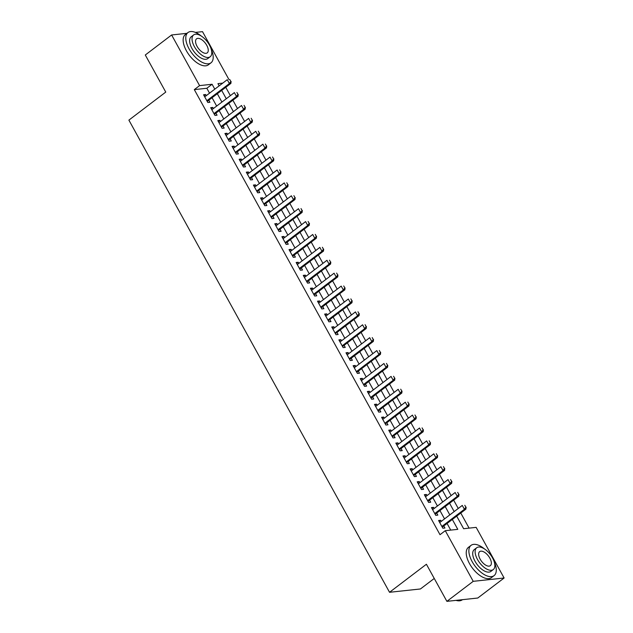 <?xml version="1.0" encoding="UTF-8"?>
<svg xmlns="http://www.w3.org/2000/svg" width="633" height="633" viewBox="0 0 633 633"><rect width="100%" height="100%" fill="white"/><g stroke="black" fill="none" stroke-linecap="round" stroke-linejoin="round"><path stroke-width="0.95" d="M434.254 578.459L420.431 588.967L389.54 592.29L128.887 120.12L165.759 92.086L145.289 55L171.622 34.973L186.949 33.327M195.407 32.418L202.513 31.65L228.94 79.536M469.1 528.128L460.777 513.039M458.252 508.481L453.647 500.141M451.131 495.576L446.526 487.236M444.01 482.678L439.405 474.339M436.889 469.781L432.284 461.433M429.767 456.876L425.162 448.536M422.646 443.978L418.041 435.639M415.525 431.073L410.92 422.733M408.404 418.176L403.799 409.836M401.282 405.27L396.677 396.931M394.161 392.373L389.556 384.033M387.04 379.468L382.435 371.128M379.919 366.57L375.314 358.231M372.797 353.673L368.192 345.333M365.676 340.768L361.071 332.428M358.555 327.87L353.95 319.53M351.434 314.965L346.829 306.625M344.305 302.068L339.707 293.728M337.183 289.162L332.586 280.823M330.062 276.265L325.465 267.925M322.941 263.36L318.336 255.02M315.82 250.462L311.214 242.123M308.698 237.565L304.093 229.225M301.577 224.66L296.972 216.32M294.456 211.762L289.851 203.422M287.335 198.857L282.729 190.517M280.213 185.96L275.608 177.62M273.092 173.054L268.487 164.715M265.971 160.157L261.366 151.817M258.85 147.252L254.244 138.912M251.728 134.354L247.123 126.014M244.607 121.457L240.002 113.117M237.486 108.552L232.881 100.212M230.365 95.654L225.759 87.314M456.694 516.14L463.641 528.713L476.158 527.368L504.113 578L473.223 581.331L445.276 530.691L457.794 529.346L452.334 519.456M473.223 581.331L446.89 601.35L477.773 598.027L504.113 578M441.28 521.386L440.663 520.271L438.582 520.5L442.855 528.239L444.944 528.017L443.796 525.944M434.159 508.481L433.542 507.373L431.461 507.595L435.733 515.341L437.814 515.112L436.675 513.047M427.038 495.584L426.42 494.476L424.339 494.697L428.612 502.436L430.693 502.214L429.554 500.141M419.916 482.678L419.299 481.571L417.218 481.8L421.491 489.538L423.572 489.309L422.433 487.244M412.795 469.781L412.178 468.673L410.097 468.895L414.37 476.633L416.451 476.412L415.311 474.339M405.674 456.884L405.057 455.768L402.968 455.997L407.248 463.736L409.329 463.514L408.19 461.441M398.553 443.978L397.935 442.871L395.847 443.092L400.119 450.831L402.208 450.609L401.069 448.544M391.431 431.081L390.814 429.965L388.725 430.195L392.998 437.933L395.087 437.712L393.948 435.639M384.31 418.176L383.693 417.068L381.604 417.289L385.877 425.036L387.966 424.806L386.826 422.741M377.181 405.278L376.572 404.163L374.483 404.392L378.756 412.13L380.844 411.909L379.705 409.836M370.06 392.373L369.45 391.265L367.362 391.487L371.634 399.233L373.723 399.004L372.584 396.938M362.938 379.476L362.329 378.368L360.24 378.589L364.513 386.328L366.602 386.106L365.463 384.033M355.817 366.57L355.208 365.463L353.119 365.692L357.392 373.43L359.481 373.201L358.341 371.136M348.696 353.673L348.087 352.565L345.998 352.787L350.271 360.525L352.359 360.304L351.212 358.231M341.575 340.776L340.965 339.66L338.877 339.889L343.149 347.628L345.238 347.406L344.091 345.333M334.453 327.87L333.844 326.763L331.755 326.984L336.028 334.722L338.117 334.501L336.97 332.436M327.332 314.973L326.723 313.857L324.634 314.087L328.907 321.825L330.996 321.604L329.848 319.53M320.211 302.068L319.602 300.96L317.513 301.181L321.786 308.928L323.874 308.698L322.727 306.633M313.09 289.17L312.48 288.055L310.392 288.284L314.664 296.022L316.753 295.801L315.606 293.728M305.968 276.265L305.359 275.157L303.27 275.379L307.543 283.125L309.632 282.896L308.485 280.83M298.847 263.368L298.23 262.26L296.149 262.481L300.422 270.22L302.503 269.998L301.363 267.925M291.726 250.462L291.109 249.355L289.028 249.584L293.301 257.322L295.382 257.093L294.242 255.028M284.605 237.565L283.988 236.457L281.907 236.679L286.179 244.417L288.26 244.196L287.121 242.123M277.483 224.668L276.866 223.552L274.785 223.781L279.058 231.52L281.139 231.298L280 229.225M270.362 211.762L269.745 210.654L267.664 210.876L271.937 218.622L274.018 218.393L272.878 216.328M263.241 198.865L262.624 197.749L260.535 197.979L264.808 205.717L266.897 205.496L265.757 203.422M256.12 185.96L255.503 184.852L253.414 185.073L257.686 192.82L259.775 192.59L258.636 190.525M248.998 173.062L248.381 171.954L246.292 172.176L250.565 179.914L252.654 179.693L251.515 177.62M241.869 160.157L241.26 159.049L239.171 159.271L243.444 167.017L245.533 166.788L244.393 164.722M234.748 147.26L234.139 146.152L232.05 146.373L236.323 154.112L238.412 153.89L237.272 151.817M227.627 134.362L227.018 133.246L224.929 133.476L229.201 141.214L231.29 140.985L230.151 138.92M220.506 121.457L219.896 120.349L217.807 120.571L222.08 128.309L224.169 128.088L223.03 126.014M213.384 108.559L212.775 107.444L210.686 107.673L214.959 115.412L217.048 115.19L215.9 113.117M209.539 93.17L206.833 88.272L194.307 89.617L440.006 534.695L445.276 530.691M450.736 530.106L447.064 523.459M444.548 518.902L439.943 510.562M437.427 505.996L432.822 497.657M430.305 493.099L425.7 484.759M423.184 480.194L418.579 471.854M416.063 467.296L411.458 458.957M408.942 454.391L404.337 446.051M401.82 441.494L397.215 433.154M394.699 428.588L390.094 420.249M387.578 415.691L382.973 407.351M380.457 402.794L375.852 394.454M373.335 389.888L368.73 381.549M366.214 376.991L361.609 368.651M359.093 364.086L354.488 355.746M351.972 351.188L347.367 342.849M344.85 338.283L340.245 329.943M337.721 325.386L333.124 317.046M330.6 312.48L326.003 304.141M323.479 299.583L318.882 291.243M316.358 286.686L311.752 278.346M309.236 273.78L304.631 265.441M302.115 260.883L297.51 252.543M294.994 247.978L290.389 239.638M287.873 235.08L283.267 226.741M280.751 222.175L276.146 213.835M273.63 209.278L269.025 200.938M266.509 196.372L261.904 188.033M259.388 183.475L254.782 175.135M252.266 170.578L247.661 162.238M245.145 157.672L240.54 149.333M238.024 144.775L233.419 136.435M230.903 131.87L226.298 123.53M223.781 118.972L219.176 110.633M216.66 106.067L212.055 97.727M206.263 95.654L205.654 94.546L203.565 94.768L207.838 102.514L209.927 102.285L208.779 100.22M446.89 601.35L426.413 564.256L389.54 592.29M194.307 89.617L199.577 85.613L171.622 34.973M214.801 89.166L212.095 84.26L199.577 85.613M449.818 514.89L445.213 506.55M442.696 501.993L438.091 493.653M435.575 489.095L430.97 480.756M428.454 476.19L423.849 467.85M421.333 463.293L416.728 454.953M414.211 450.387L409.606 442.048M407.09 437.49L402.485 429.15M399.969 424.585L395.364 416.245M392.848 411.687L388.243 403.348M385.726 398.782L381.121 390.442M378.597 385.885L374 377.545M371.476 372.987L366.879 364.648M364.355 360.082L359.758 351.742M357.234 347.185L352.628 338.845M350.112 334.279L345.507 325.94M342.991 321.382L338.386 313.042M335.87 308.477L331.265 300.137M328.749 295.579L324.143 287.24M321.627 282.682L317.022 274.334M314.506 269.777L309.901 261.437M307.385 256.879L302.78 248.54M300.264 243.974L295.658 235.634M293.142 231.077L288.537 222.737M286.021 218.171L281.416 209.832M278.9 205.274L274.295 196.934M271.779 192.369L267.173 184.029M264.657 179.471L260.052 171.132M257.536 166.574L252.931 158.234M250.415 153.669L245.81 145.329M243.286 140.771L238.688 132.432M236.164 127.866L231.567 119.526M229.043 114.969L224.446 106.629M221.922 102.063L217.317 93.724M222.761 83.113L217.942 83.635L219.16 85.851M221.685 90.408L226.282 98.748M228.806 103.314L233.403 111.653M235.927 116.211L240.532 124.551M243.048 129.116L247.653 137.456M250.17 142.014L254.775 150.353M257.291 154.919L261.896 163.259M264.412 167.816L269.017 176.156M271.533 180.714L276.138 189.053M278.655 193.619L283.26 201.959M285.776 206.516L290.381 214.856M292.897 219.422L297.502 227.761M300.018 232.319L304.623 240.659M307.14 245.224L311.745 253.564M314.261 258.122L318.866 266.461M321.382 271.027L325.987 279.367M328.503 283.924L333.108 292.264M335.625 296.822L340.23 305.161M342.746 309.727L347.351 318.067M349.875 322.624L354.472 330.964M356.996 335.53L361.593 343.869M364.117 348.427L368.715 356.767M371.239 361.332L375.844 369.672M378.36 374.23L382.965 382.569M385.481 387.135L390.086 395.475M392.602 400.032L397.207 408.372M399.724 412.93L404.329 421.269M406.845 425.835L411.45 434.175M413.966 438.732L418.571 447.072M421.087 451.638L425.692 459.977M428.209 464.535L432.814 472.875M435.33 477.44L439.935 485.78M442.451 490.338L447.056 498.677M449.572 503.235L454.178 511.583M206.833 88.272L212.095 84.26M204.095 95.725L205.654 94.546M211.216 108.631L212.775 107.444M218.338 121.528L219.896 120.349M225.459 134.433L227.018 133.246M232.58 147.331L234.139 146.152M239.701 160.236L241.26 159.049M246.823 173.133L248.381 171.954M253.944 186.039L255.503 184.852M261.065 198.936L262.624 197.749M268.186 211.833L269.745 210.654M275.308 224.739L276.866 223.552M282.437 237.636L283.988 236.457M289.558 250.541L291.109 249.355M296.679 263.439L298.23 262.26M303.8 276.344L305.359 275.157M310.922 289.241L312.48 288.055M318.043 302.147L319.602 300.96M325.164 315.044L326.723 313.857M332.285 327.941L333.844 326.763M339.407 340.847L340.965 339.66M346.528 353.744L348.087 352.565M353.649 366.649L355.208 365.463M360.77 379.547L362.329 378.368M367.892 392.452L369.45 391.265M375.013 405.349L376.572 404.163M382.134 418.255L383.693 417.068M389.255 431.152L390.814 429.965M396.377 444.05L397.935 442.871M403.498 456.955L405.057 455.768M410.619 469.852L412.178 468.673M417.748 482.757L419.299 481.571M424.87 495.655L426.42 494.476M431.991 508.56L433.542 507.373M439.112 521.457L440.663 520.271M230.855 81.491L229.787 79.552L230.855 81.491L229.399 83.564L230.895 83.406L207.719 101.027A1.519 1.266 -96.1 0 0 207.434 101.327L207.3 101.533M204.704 96.841L227.263 79.695L229.399 83.564L206.841 100.71M230.895 83.406L231.108 81.459M201.318 36.081A19.014 9.376 52.8 0 0 187.977 32.544A19.014 9.376 52.8 0 0 189.053 48.804A19.014 9.376 52.8 0 0 210.995 62.817A19.014 9.376 52.8 0 0 211.153 49.018M187.977 32.544L185.342 34.546A19.014 9.376 52.8 0 0 186.418 50.806A19.014 9.376 52.8 0 0 208.36 64.819L210.995 62.817M210.196 56.741L207.766 58.576A13.689 6.749 -127.2 0 1 191.973 48.488A13.689 6.749 -127.2 0 1 191.198 36.785L193.619 34.942A13.689 6.749 52.8 0 0 194.394 46.652A13.689 6.749 52.8 0 0 210.196 56.741A13.689 6.749 52.8 0 0 209.42 45.03A13.689 6.749 52.8 0 0 193.619 34.942M197.069 46.359A8.822 4.352 52.8 0 0 207.244 52.863A8.822 4.352 52.8 0 0 206.746 45.315A8.822 4.352 52.8 0 0 196.57 38.819A8.822 4.352 52.8 0 0 197.069 46.359M484.403 548.89A19.014 9.376 52.8 0 0 471.063 545.353A19.014 9.376 52.8 0 0 472.139 561.613A19.014 9.376 52.8 0 0 494.08 575.626A19.014 9.376 52.8 0 0 494.238 561.835M471.063 545.353L468.428 547.355A19.014 9.376 52.8 0 0 469.504 563.615A19.014 9.376 52.8 0 0 491.445 577.628L494.08 575.626M493.281 569.55L490.86 571.393A13.689 6.749 -127.2 0 1 475.059 561.297A13.689 6.749 -127.2 0 1 474.283 549.594L476.712 547.751A13.689 6.749 52.8 0 0 477.48 559.461A13.689 6.749 52.8 0 0 493.281 569.55A13.689 6.749 52.8 0 0 492.506 557.839A13.689 6.749 52.8 0 0 476.712 547.751M480.154 559.168A8.822 4.352 52.8 0 0 490.33 565.673A8.822 4.352 52.8 0 0 489.839 558.124A8.822 4.352 52.8 0 0 479.656 551.628A8.822 4.352 52.8 0 0 480.154 559.168M456.013 600.369A19.014 9.376 52.8 0 0 462.264 599.815L462.446 599.673M237.976 94.388L236.908 92.458L237.976 94.388L236.52 96.469L238.024 96.303L214.84 113.924A1.519 1.266 -96.1 0 0 214.555 114.225L214.421 114.431M211.826 109.738L234.384 92.6L236.52 96.469L213.962 113.608M238.024 96.303L238.23 94.364M245.098 107.293L244.029 105.355L245.098 107.293L243.642 109.367L245.145 109.208L221.961 126.822A1.519 1.266 -96.1 0 0 221.677 127.13L221.542 127.328M218.955 122.644L241.505 105.497L243.642 109.367L221.091 126.513M245.145 109.208L245.351 107.262M252.219 120.191L251.151 118.26L252.219 120.191L250.763 122.272L252.266 122.106L229.091 139.727A1.519 1.266 -96.1 0 0 228.798 140.028L228.663 140.233M226.076 135.541L248.627 118.395L250.763 122.272L228.212 139.41M252.266 122.106L252.472 120.167M259.348 133.096L258.28 131.158L259.348 133.096L257.884 135.169L259.388 135.011L236.212 152.624A1.519 1.266 -96.1 0 0 235.919 152.933L235.785 153.131M233.197 148.446L255.748 131.3L257.884 135.169L235.334 152.316M259.388 135.011L259.593 133.065M266.469 145.994L265.401 144.055L266.469 145.994L265.005 148.067L266.509 147.908L243.333 165.529A1.519 1.266 -96.1 0 0 243.048 165.83L242.906 166.036M240.318 161.344L262.869 144.197L265.005 148.067L242.455 165.213M266.509 147.908L266.715 145.97M273.591 158.891L272.522 156.96L273.591 158.891L272.127 160.972L273.63 160.806L250.454 178.427A1.519 1.266 -96.1 0 0 250.17 178.735L250.027 178.933M247.44 174.241L269.99 157.103L272.127 160.972L249.576 178.118M273.63 160.806L273.836 158.867M280.712 171.796L279.644 169.858L280.712 171.796L279.248 173.869L280.751 173.711L257.576 191.332A1.519 1.266 -96.1 0 0 257.291 191.633L257.148 191.839M254.561 187.146L277.112 170L279.248 173.869L256.697 191.016M280.751 173.711L280.957 171.765M287.833 184.694L286.765 182.763L287.833 184.694L286.369 186.775L287.873 186.608L264.697 204.23A1.519 1.266 -96.1 0 0 264.412 204.53L264.27 204.736M261.682 200.044L284.233 182.905L286.369 186.775L263.819 203.913M287.873 186.608L288.078 184.67M294.954 197.599L293.886 195.66L294.954 197.599L293.49 199.672L294.994 199.514L271.818 217.127A1.519 1.266 -96.1 0 0 271.533 217.436L271.391 217.641M268.803 212.949L291.354 195.803L293.49 199.672L270.94 216.818M294.994 199.514L295.2 197.567M302.076 210.496L301.007 208.566L302.076 210.496L300.612 212.577L302.115 212.411L278.939 230.032A1.519 1.266 -96.1 0 0 278.655 230.333L278.512 230.539M275.925 225.846L298.475 208.7L300.612 212.577L278.061 229.716M302.115 212.411L302.321 210.472M309.197 223.402L308.129 221.463L309.197 223.402L307.733 225.475L309.236 225.316L286.061 242.93A1.519 1.266 -96.1 0 0 285.776 243.238L285.633 243.436M283.046 238.752L305.597 221.605L307.733 225.475L285.182 242.621M309.236 225.316L309.45 223.37M316.318 236.299L315.25 234.368L316.318 236.299L314.854 238.38L316.358 238.214L293.182 255.835A1.519 1.266 -96.1 0 0 292.897 256.136L292.755 256.341M290.167 251.649L312.718 234.503L314.854 238.38L292.304 255.518M316.358 238.214L316.571 236.275M323.439 249.204L322.371 247.266L323.439 249.204L321.975 251.277L323.479 251.111L300.303 268.732A1.519 1.266 -96.1 0 0 300.018 269.041L299.876 269.239M297.288 264.554L319.839 247.408L321.975 251.277L299.425 268.424M323.479 251.111L323.692 249.173M330.561 262.102L329.492 260.163L330.561 262.102L329.097 264.175L330.6 264.016L307.424 281.638A1.519 1.266 -96.1 0 0 307.14 281.938L306.997 282.144M304.41 277.452L326.96 260.305L329.097 264.175L306.546 281.321M330.6 264.016L330.814 262.078M337.682 274.999L336.614 273.068L337.682 274.999L336.218 277.08L337.721 276.914L314.546 294.535A1.519 1.266 -96.1 0 0 314.261 294.836L314.118 295.041M311.531 290.349L334.082 273.211L336.218 277.08L313.667 294.226M337.721 276.914L337.935 274.975M344.803 287.904L343.735 285.966L344.803 287.904L343.339 289.977L344.843 289.819L321.667 307.44A1.519 1.266 -96.1 0 0 321.382 307.741L321.24 307.947M318.652 303.254L341.203 286.108L343.339 289.977L320.789 307.124M344.843 289.819L345.056 287.873M351.924 300.802L350.856 298.871L351.924 300.802L350.46 302.883L351.964 302.716L328.788 320.338A1.519 1.266 -96.1 0 0 328.503 320.638L328.369 320.844M325.773 316.152L348.324 299.013L350.46 302.883L327.91 320.021M351.964 302.716L352.177 300.778M359.046 313.707L357.977 311.768L359.046 313.707L357.59 315.78L359.085 315.622L335.909 333.235A1.519 1.266 -96.1 0 0 335.625 333.544L335.49 333.749M332.895 329.057L355.453 311.911L357.59 315.78L335.031 332.926M359.085 315.622L359.299 313.675M366.167 326.604L365.099 324.674L366.167 326.604L364.711 328.685L366.206 328.519L343.031 346.14A1.519 1.266 -96.1 0 0 342.746 346.441L342.611 346.647M340.016 341.955L362.574 324.808L364.711 328.685L342.152 345.824M366.206 328.519L366.42 326.581M373.288 339.51L372.22 337.571L373.288 339.51L371.832 341.583L373.335 341.424L350.152 359.038A1.519 1.266 -96.1 0 0 349.867 359.346L349.733 359.544M347.137 354.86L369.696 337.713L371.832 341.583L349.274 358.729M373.335 341.424L373.541 339.478M380.409 352.407L379.341 350.476L380.409 352.407L378.953 354.48L380.457 354.322L357.273 371.943A1.519 1.266 -96.1 0 0 356.988 372.244L356.854 372.449M354.266 367.757L376.817 350.611L378.953 354.48L356.403 371.626M380.457 354.322L380.662 352.383M387.531 365.312L386.462 363.374L387.531 365.312L386.075 367.385L387.578 367.219L364.402 384.84A1.519 1.266 -96.1 0 0 364.11 385.149L363.975 385.347M361.388 380.662L383.938 363.516L386.075 367.385L363.524 384.532M387.578 367.219L387.784 365.281M394.66 378.21L393.591 376.271L394.66 378.21L393.196 380.283L394.699 380.124L371.524 397.746A1.519 1.266 -96.1 0 0 371.231 398.046L371.096 398.252M368.509 393.56L391.059 376.413L393.196 380.283L370.645 397.429M394.699 380.124L394.905 378.186M401.781 391.107L400.713 389.176L401.781 391.107L400.317 393.188L401.82 393.022L378.645 410.643A1.519 1.266 -96.1 0 0 378.36 410.944L378.218 411.149M375.63 406.457L398.181 389.319L400.317 393.188L377.766 410.334M401.82 393.022L402.026 391.083M408.902 404.012L407.834 402.074L408.902 404.012L407.438 406.085L408.942 405.927L385.766 423.548A1.519 1.266 -96.1 0 0 385.481 423.849L385.339 424.055M382.751 419.363L405.302 402.216L407.438 406.085L384.888 423.232M408.942 405.927L409.147 403.981M416.023 416.91L414.955 414.979L416.023 416.91L414.56 418.991L416.063 418.824L392.887 436.446A1.519 1.266 -96.1 0 0 392.602 436.746L392.46 436.952M389.873 432.26L412.423 415.121L414.56 418.991L392.009 436.129M416.063 418.824L416.269 416.886M423.145 429.815L422.076 427.876L423.145 429.815L421.681 431.888L423.184 431.73L400.009 449.343A1.519 1.266 -96.1 0 0 399.724 449.652L399.581 449.857M396.994 445.165L419.544 428.019L421.681 431.888L399.13 449.034M423.184 431.73L423.39 429.783M430.266 442.712L429.198 440.782L430.266 442.712L428.802 444.793L430.305 444.627L407.13 462.248A1.519 1.266 -96.1 0 0 406.845 462.549L406.702 462.755M404.115 458.063L426.666 440.916L428.802 444.793L406.251 461.932M430.305 444.627L430.511 442.689M437.387 455.618L436.319 453.679L437.387 455.618L435.923 457.691L437.427 457.532L414.251 475.146A1.519 1.266 -96.1 0 0 413.966 475.454L413.824 475.652M411.236 470.968L433.787 453.821L435.923 457.691L413.373 474.837M437.427 457.532L437.632 455.586M444.508 468.515L443.44 466.584L444.508 468.515L443.045 470.588L444.548 470.43L421.372 488.051A1.519 1.266 -96.1 0 0 421.087 488.352L420.945 488.557M418.358 483.865L440.908 466.719L443.045 470.588L420.494 487.734M444.548 470.43L444.762 468.491M451.63 481.42L450.561 479.482L451.63 481.42L450.166 483.493L451.669 483.327L428.494 500.948A1.519 1.266 -96.1 0 0 428.209 501.257L428.066 501.455M425.479 496.77L448.029 479.624L450.166 483.493L427.615 500.64M451.669 483.327L451.883 481.389M458.751 494.318L457.683 492.379L458.751 494.318L457.287 496.391L458.79 496.232L435.615 513.854A1.519 1.266 -96.1 0 0 435.33 514.154L435.188 514.36M432.6 509.668L455.151 492.521L457.287 496.391L434.736 513.537M458.79 496.232L459.004 494.294M465.872 507.215L464.804 505.284L465.872 507.215L464.408 509.296L465.912 509.13L442.736 526.751A1.519 1.266 -96.1 0 0 442.451 527.052L442.309 527.257M439.721 522.565L462.272 505.427L464.408 509.296L441.858 526.442M465.912 509.13L466.125 507.191M207.054 101.098L207.719 101.027M214.176 113.995L214.84 113.924M221.297 126.893L221.961 126.822M228.418 139.798L229.091 139.727M235.539 152.695L236.212 152.624M242.668 165.601L243.333 165.529M249.79 178.498L250.454 178.427M256.911 191.403L257.576 191.332M264.032 204.301L264.697 204.23M271.153 217.206L271.818 217.127M278.275 230.103L278.939 230.032M285.396 243.001L286.061 242.93M292.517 255.906L293.182 255.835M299.638 268.803L300.303 268.732M306.76 281.709L307.424 281.638M313.881 294.606L314.546 294.535M321.002 307.511L321.667 307.44M328.123 320.409L328.788 320.338M335.245 333.314L335.909 333.235M342.366 346.211L343.031 346.14M349.487 359.109L350.152 359.038M356.608 372.014L357.273 371.943M363.73 384.911L364.402 384.84M370.851 397.817L371.524 397.746M377.98 410.714L378.645 410.643M385.101 423.619L385.766 423.548M392.223 436.517L392.887 436.446M399.344 449.414L400.009 449.343M406.465 462.319L407.13 462.248M413.586 475.217L414.251 475.146M420.708 488.122L421.372 488.051M427.829 501.02L428.494 500.948M434.95 513.925L435.615 513.854M442.071 526.822L442.736 526.751"/></g></svg>
